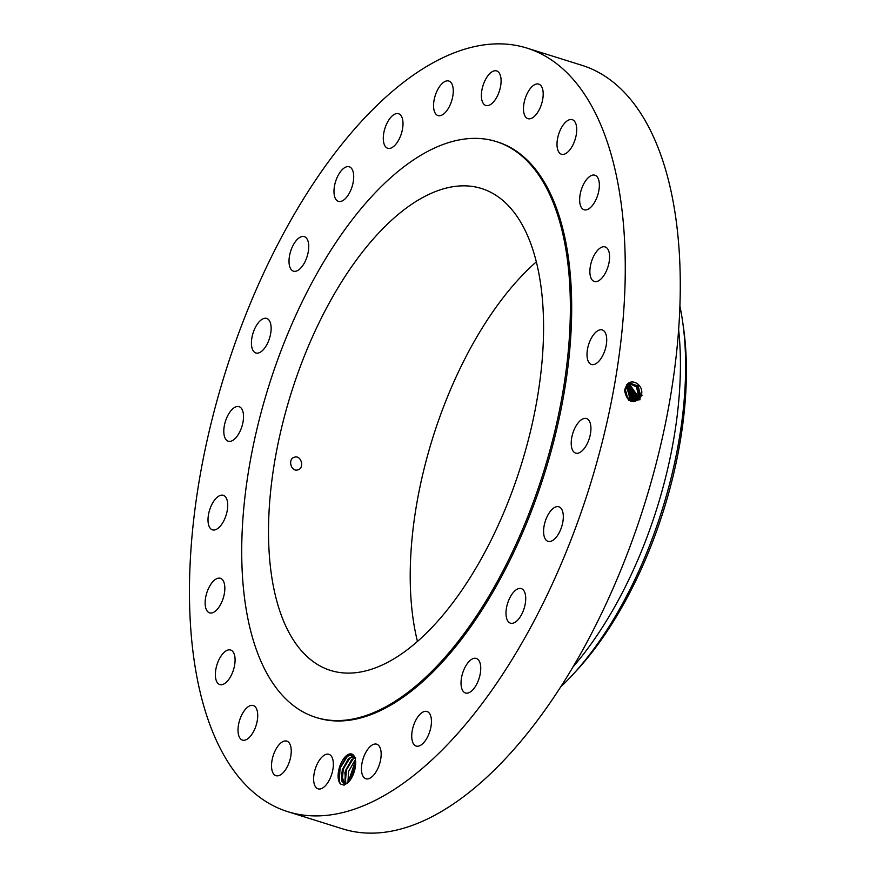 <?xml version="1.0" encoding="UTF-8"?>
<svg xmlns="http://www.w3.org/2000/svg" width="877" height="877" viewBox="0 0 877 877"><rect width="100%" height="100%" fill="white"/><g stroke="black" fill="none" stroke-linecap="round" stroke-linejoin="round"><path stroke-width="1.32" d="M287.82 811.685L342.819 828.918A400.076 190.901 -72.6 0 0 582.799 649.813A400.076 190.901 -72.6 0 0 676.715 224.863A400.076 190.901 -72.6 0 0 581.922 65.315L526.913 48.082A400.076 190.901 -72.6 0 0 286.932 227.187A400.076 190.901 -72.6 0 0 193.028 652.137A400.076 190.901 -72.6 0 0 287.82 811.685A400.076 190.901 -72.6 0 0 527.79 632.591A400.076 190.901 -72.6 0 0 621.705 207.641A400.076 190.901 -72.6 0 0 526.913 48.082M641.427 394.694L641.438 394.672C644.069 385.727 632.12 377.296 626.726 384.959L624.512 390.199C626.781 401.447 631.878 404.297 639.793 398.739L641.087 396.031M345.297 756.708A16.126 7.696 -72.6 0 0 338.489 771.53A16.126 7.696 -72.6 0 0 340.736 784.082L344.069 785.156L348.048 782.569A16.126 7.696 -72.6 0 0 348.465 782.152A16.126 7.696 -72.6 0 0 354.922 757.75A16.126 7.696 -72.6 0 0 345.297 756.708L345.911 757.388L339.52 769.085L339.125 781.44L340.736 784.082M344.069 785.156L345.976 783.852L344.212 783.841L341.394 773.361L348.322 758.846L352.444 756.467L354.012 756.445L348.366 758.857L342.249 769.743L341.767 780.968L344.233 783.852M441.646 84.017A18.099 8.638 -72.6 0 0 433.753 102.324A18.099 8.638 -72.6 0 0 438.007 115.578A18.099 8.638 -72.6 0 0 445.198 112.585A18.099 8.638 -72.6 0 0 453.08 94.277A18.099 8.638 -72.6 0 0 448.827 81.024A18.099 8.638 -72.6 0 0 441.646 84.017M315.895 717.397L317.211 717.803A301.699 143.96 -72.6 0 0 498.18 582.745A301.699 143.96 -72.6 0 0 568.998 262.289A301.699 143.96 -72.6 0 0 497.511 141.975L496.196 141.559A301.699 143.96 -72.6 0 0 315.227 276.617A301.699 143.96 -72.6 0 0 244.409 597.073A301.699 143.96 -72.6 0 0 315.895 717.397A301.699 143.96 -72.6 0 0 496.864 582.328A301.699 143.96 -72.6 0 0 567.682 261.872A301.699 143.96 -72.6 0 0 496.196 141.559M397.369 142.195A18.099 8.638 -72.6 0 0 402.981 124.797A18.099 8.638 -72.6 0 0 398.553 113.725A18.099 8.638 -72.6 0 0 388.928 119.809A18.099 8.638 -72.6 0 0 383.315 137.218A18.099 8.638 -72.6 0 0 387.744 148.279A18.099 8.638 -72.6 0 0 397.369 142.195M350.23 191.416A18.099 8.638 -72.6 0 0 349.254 166.794A18.099 8.638 -72.6 0 0 337.459 176.737A18.099 8.638 -72.6 0 0 338.434 201.348A18.099 8.638 -72.6 0 0 350.23 191.416M306.983 256.884A18.099 8.638 -72.6 0 0 304.275 236.615A18.099 8.638 -72.6 0 0 290.758 250.91A18.099 8.638 -72.6 0 0 293.455 271.168A18.099 8.638 -72.6 0 0 306.983 256.884M270.565 334.137A18.099 8.638 -72.6 0 0 266.696 318.428A18.099 8.638 -72.6 0 0 251.995 337.272A18.099 8.638 -72.6 0 0 255.876 352.982A18.099 8.638 -72.6 0 0 270.565 334.137M243.488 417.923A18.099 8.638 -72.6 0 0 239.07 406.665A18.099 8.638 -72.6 0 0 223.832 429.96A18.099 8.638 -72.6 0 0 228.25 441.219A18.099 8.638 -72.6 0 0 243.488 417.923M227.571 502.521A18.099 8.638 -72.6 0 0 223.273 495.308A18.099 8.638 -72.6 0 0 212.42 503.409A18.099 8.638 -72.6 0 0 208.167 522.637A18.099 8.638 -72.6 0 0 212.464 529.851A18.099 8.638 -72.6 0 0 223.317 521.749A18.099 8.638 -72.6 0 0 227.571 502.521M223.898 582.175A18.099 8.638 -72.6 0 0 220.401 578.305A18.099 8.638 -72.6 0 0 208.518 588.423A18.099 8.638 -72.6 0 0 206.084 608.989A18.099 8.638 -72.6 0 0 209.581 612.859A18.099 8.638 -72.6 0 0 221.464 602.729A18.099 8.638 -72.6 0 0 223.898 582.175M232.745 651.447A18.099 8.638 -72.6 0 0 230.64 650.021A18.099 8.638 -72.6 0 0 217.836 662.278A18.099 8.638 -72.6 0 0 217.715 683.139A18.099 8.638 -72.6 0 0 219.82 684.564A18.099 8.638 -72.6 0 0 232.613 672.308A18.099 8.638 -72.6 0 0 232.745 651.447M253.475 705.612A18.099 8.638 -72.6 0 0 253.289 705.547A18.099 8.638 -72.6 0 0 239.695 720.039A18.099 8.638 -72.6 0 0 242.271 740.035A18.099 8.638 -72.6 0 0 242.469 740.1A18.099 8.638 -72.6 0 0 256.051 725.608A18.099 8.638 -72.6 0 0 253.475 705.612M284.707 740.999A18.099 8.638 -72.6 0 0 272.561 757.881A18.099 8.638 -72.6 0 0 275.981 775.674A18.099 8.638 -72.6 0 0 278.086 775.794A18.099 8.638 -72.6 0 0 290.221 758.901A18.099 8.638 -72.6 0 0 286.801 741.12A18.099 8.638 -72.6 0 0 284.707 740.999M324.293 755.185A18.099 8.638 -72.6 0 0 314.163 773.35A18.099 8.638 -72.6 0 0 318.088 788.851A18.099 8.638 -72.6 0 0 322.703 787.974A18.099 8.638 -72.6 0 0 332.822 769.809A18.099 8.638 -72.6 0 0 328.897 754.297A18.099 8.638 -72.6 0 0 324.293 755.185M369.535 747.193A18.099 8.638 -72.6 0 0 361.642 765.5A18.099 8.638 -72.6 0 0 365.895 778.754A18.099 8.638 -72.6 0 0 373.087 775.75A18.099 8.638 -72.6 0 0 380.969 757.443A18.099 8.638 -72.6 0 0 376.715 744.2A18.099 8.638 -72.6 0 0 369.535 747.193M417.353 717.583A18.099 8.638 -72.6 0 0 411.752 734.981A18.099 8.638 -72.6 0 0 416.169 746.053A18.099 8.638 -72.6 0 0 425.805 739.969A18.099 8.638 -72.6 0 0 431.418 722.56A18.099 8.638 -72.6 0 0 426.989 711.499A18.099 8.638 -72.6 0 0 417.353 717.583M464.503 668.362A18.099 8.638 -72.6 0 0 465.479 692.983A18.099 8.638 -72.6 0 0 477.274 683.04A18.099 8.638 -72.6 0 0 476.299 658.43A18.099 8.638 -72.6 0 0 464.503 668.362M507.75 602.894A18.099 8.638 -72.6 0 0 510.458 623.163A18.099 8.638 -72.6 0 0 523.975 608.868A18.099 8.638 -72.6 0 0 521.278 588.61A18.099 8.638 -72.6 0 0 507.75 602.894M544.157 525.641A18.099 8.638 -72.6 0 0 548.037 541.35A18.099 8.638 -72.6 0 0 562.738 522.506A18.099 8.638 -72.6 0 0 558.857 506.796A18.099 8.638 -72.6 0 0 544.157 525.641M571.245 441.855A18.099 8.638 -72.6 0 0 575.663 453.113A18.099 8.638 -72.6 0 0 590.901 429.818A18.099 8.638 -72.6 0 0 586.483 418.559A18.099 8.638 -72.6 0 0 571.245 441.855M587.162 357.257A18.099 8.638 -72.6 0 0 591.449 364.47A18.099 8.638 -72.6 0 0 602.313 356.369A18.099 8.638 -72.6 0 0 606.555 337.141A18.099 8.638 -72.6 0 0 602.269 329.927A18.099 8.638 -72.6 0 0 591.416 338.029A18.099 8.638 -72.6 0 0 587.162 357.257M590.824 277.603A18.099 8.638 -72.6 0 0 594.332 281.473A18.099 8.638 -72.6 0 0 606.215 271.344A18.099 8.638 -72.6 0 0 608.649 250.789A18.099 8.638 -72.6 0 0 605.141 246.919A18.099 8.638 -72.6 0 0 593.258 257.049A18.099 8.638 -72.6 0 0 590.824 277.603M581.988 208.331A18.099 8.638 -72.6 0 0 584.093 209.756A18.099 8.638 -72.6 0 0 596.897 197.5A18.099 8.638 -72.6 0 0 597.018 176.639A18.099 8.638 -72.6 0 0 594.913 175.214A18.099 8.638 -72.6 0 0 582.109 187.47A18.099 8.638 -72.6 0 0 581.988 208.331M561.258 154.166A18.099 8.638 -72.6 0 0 561.444 154.231A18.099 8.638 -72.6 0 0 575.038 139.739A18.099 8.638 -72.6 0 0 572.462 119.743A18.099 8.638 -72.6 0 0 572.264 119.678A18.099 8.638 -72.6 0 0 558.682 134.17A18.099 8.638 -72.6 0 0 561.258 154.166M530.026 118.779A18.099 8.638 -72.6 0 0 542.161 101.896A18.099 8.638 -72.6 0 0 538.752 84.104A18.099 8.638 -72.6 0 0 536.647 83.984A18.099 8.638 -72.6 0 0 524.512 100.877A18.099 8.638 -72.6 0 0 527.932 118.658A18.099 8.638 -72.6 0 0 530.026 118.779M490.44 104.593A18.099 8.638 -72.6 0 0 500.559 86.428A18.099 8.638 -72.6 0 0 496.645 70.927A18.099 8.638 -72.6 0 0 492.03 71.804A18.099 8.638 -72.6 0 0 481.911 89.969A18.099 8.638 -72.6 0 0 485.825 105.47A18.099 8.638 -72.6 0 0 490.44 104.593M630.695 383.413L638.149 386.033L640.418 394.858L638.631 398.816L634.509 401.469L638.653 398.816L640.44 394.858L638.171 386.023L630.716 383.402L627.044 385.957L625.411 389.903L627.702 398.344L635.014 401.414L639.793 398.739M355.086 758.287L350.197 754.944L345.911 757.388M634.992 401.425L639.64 398.662M354.812 757.684L351.513 759.844L345.395 770.73L344.913 781.955L345.955 783.863L347.237 783.325M541.328 289.202A252.51 120.489 -72.6 0 0 481.495 188.5A252.51 120.489 -72.6 0 0 330.037 301.545A252.51 120.489 -72.6 0 0 270.763 569.754A252.51 120.489 -72.6 0 0 330.596 670.445A252.51 120.489 -72.6 0 0 482.054 557.41A252.51 120.489 -72.6 0 0 541.328 289.202M572.955 667.024A262.344 125.181 -72.6 0 0 678.623 329.544M536.318 261.861A252.51 120.489 -72.6 0 0 412.464 614.119A252.51 120.489 -72.6 0 0 417.463 641.46M294.519 457.191C287.404 458.759 291.043 472.199 297.818 469.886C304.757 468.351 301.37 454.856 294.519 457.191L294.815 457.114M679.905 306.051A262.344 125.181 107.4 0 1 682.657 321.837A262.344 125.181 107.4 0 1 683.293 326.54A262.344 125.181 -72.6 0 1 640.331 567.693A262.344 125.181 107.4 0 1 571.881 675.652A262.344 125.181 107.4 0 1 560.611 687.042M345.933 783.874L344.869 772.593L351.469 759.833L355.591 757.443M682.657 321.837L683.523 327.855A254.571 121.475 107.4 0 1 642.446 566.432A254.571 121.475 107.4 0 1 576.014 671.19L571.881 675.652M625.301 390.901A6.556 5.569 -101.9 0 1 626.584 396.678M637.645 398.98L634.016 401.491L637.623 398.991L639.421 395.045L637.349 386.483L630.245 383.556L637.338 386.494L639.399 395.056L637.623 398.98L639.07 399.912M625.992 387.82A8.814 7.476 -101.9 0 1 626.638 388.434A8.814 7.476 -101.9 0 1 628.502 399.199M347.961 782.657L348.607 771.486L354.615 760.819L348.553 771.508L347.928 782.69M630.936 397.237L629.489 396.985L627.132 388.336L626.167 387.437M629.083 399.704L630.311 396.81L627.954 388.16L626.452 386.867M629.489 396.985L628.798 399.473M628.743 400.57L630.442 396.777L628.075 388.127L626.496 386.79M629.763 383.753L636.505 386.965L638.379 395.242L636.614 399.156L633.501 401.48L636.636 399.145L638.401 395.231L636.527 386.954L629.774 383.742M350.548 779.554L355.623 764.284M350.592 779.478L355.623 764.371M629.598 400.383L631.308 396.601L628.941 387.952L626.814 386.275M629.697 400.361L631.396 396.579L629.028 387.93L626.847 386.231M637.36 395.428L635.606 399.309L632.997 401.425L635.628 399.309L637.382 395.428L629.324 383.973L637.36 395.428L639.081 395.724M630.3 400.515L632.295 396.393L629.938 387.733L627.187 385.77M630.333 400.537L632.35 396.382L629.982 387.733L627.208 385.759M636.362 395.615L628.875 384.236L636.34 395.626L634.597 399.473L636.362 395.615L638.061 395.911M633.315 396.185L630.837 400.789L633.282 396.185L627.581 385.332L633.315 396.185L635.014 396.481M634.619 399.473L632.47 401.337L634.597 399.473L636.055 400.405M631.922 401.195L633.589 399.649L635.321 395.812L628.436 384.554L635.321 395.812L637.053 396.097M631.933 401.206L633.622 399.638L635.343 395.801M634.334 395.987L631.396 401.019L634.301 395.998L627.998 384.915L634.334 395.987L636.033 396.294M347.61 756.018L340.09 768.12L339.191 781.626M350.372 757.311L343.324 768.822L342.107 781.791M353.519 758.298L346.459 769.809L345.253 782.777M355.514 760.381L348.158 782.47M355.514 765.61L351.282 778.392M625.411 389.903L624.61 389.41M627.044 385.957L626.518 384.828M640.44 394.858L642.139 395.154M638.653 398.816L640.078 399.748M639.421 395.045L641.12 395.341M638.401 395.231L640.1 395.538M636.636 399.145L638.061 400.076M630.442 396.777L631.955 397.051M635.628 399.309L637.053 400.241M631.396 396.579L632.975 396.853M630.651 400.164L632.021 401.063M632.35 396.382L633.994 396.667M631.604 399.967L633.03 400.899M633.622 399.638L635.047 400.57M632.613 399.802L634.038 400.734M351.249 754.198L352.444 756.467"/></g></svg>
